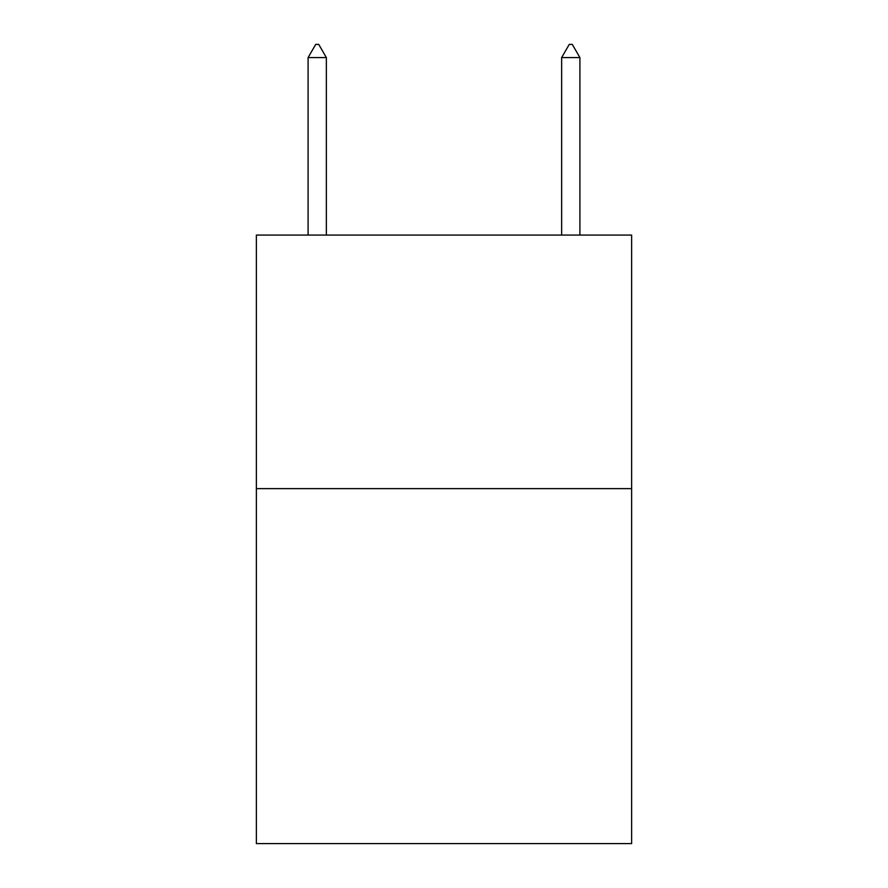 <?xml version="1.0" encoding="UTF-8"?>
<svg xmlns="http://www.w3.org/2000/svg" width="888" height="888" viewBox="0 0 888 888"><rect width="100%" height="100%" fill="white"/><g stroke="black" fill="none" stroke-linecap="round" stroke-linejoin="round"><path stroke-width="1.33" d="M631.634 488.622L631.634 843.6L256.366 843.6L256.366 235.076L631.634 235.076L631.634 488.622L256.366 488.622M326.351 57.587L318.748 44.4L315.706 44.4L308.092 57.587L326.351 57.587L326.351 235.076M308.092 57.587L308.092 235.076M569.252 44.4L572.294 44.4L579.908 57.587L561.649 57.587L569.252 44.4M579.908 235.076L579.908 57.587M561.649 235.076L561.649 57.587"/></g></svg>
